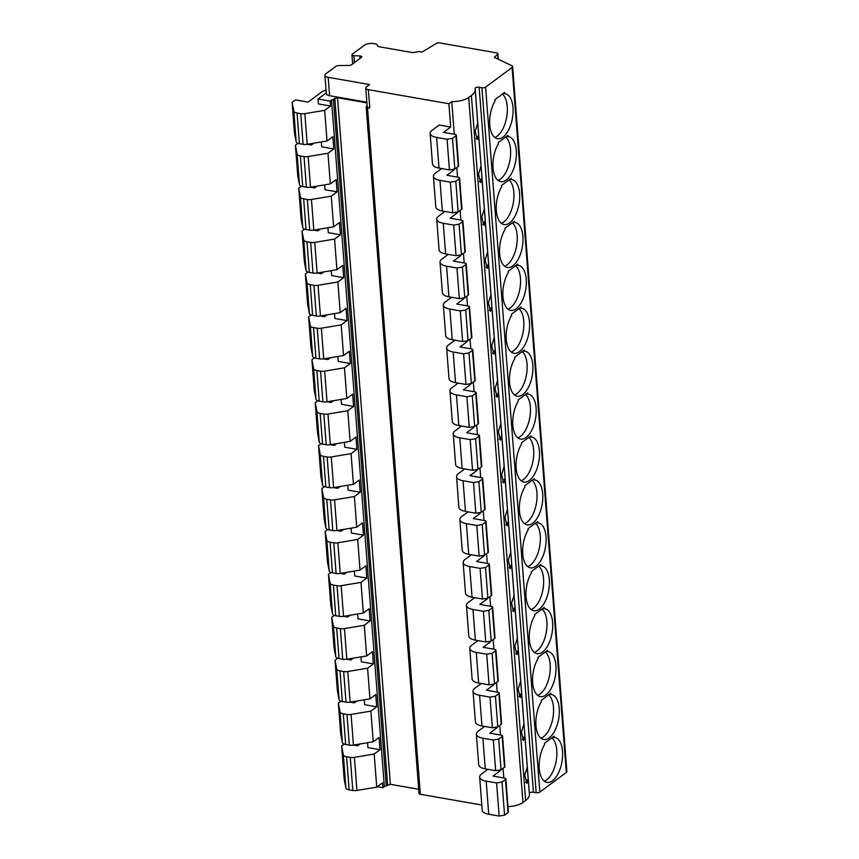 <?xml version="1.0" encoding="UTF-8"?>
<svg xmlns="http://www.w3.org/2000/svg" width="859" height="859" viewBox="0 0 859 859"><rect width="100%" height="100%" fill="white"/><g stroke="black" fill="none" stroke-linecap="round" stroke-linejoin="round"><path stroke-width="1.29" d="M365.762 88.058L367.18 106.452A5.369 2.147 -4.4 0 0 369.789 108.062L368.371 89.669L448.903 103.746L451.77 101.63A16.106 6.442 -4.4 0 0 468.713 97.496L471.398 95.51A26.833 10.748 -4.4 0 0 475.167 89.604L475.113 88.402A2.684 1.074 175.6 0 1 479.161 87.231L481.92 87.715A2.684 1.074 -4.4 0 0 485.593 87.103L512.082 67.485A4.027 1.611 -4.4 0 0 512.64 66.573A4.027 1.611 -4.4 0 0 511.889 65.724L494.344 57.381L497.619 54.181A2.684 1.074 -4.4 0 0 497.866 53.677A2.684 1.074 -4.4 0 0 496.556 52.861L439.84 42.95A2.684 1.074 -4.4 0 0 436.318 43.465L422.059 52.066L420.094 51.712A2.684 1.074 -4.4 0 0 418.032 51.733L413.823 52.431A2.684 1.074 175.6 0 1 411.676 52.442L379.12 46.751A2.684 1.074 175.6 0 1 377.917 46.161L376.843 44.539A2.684 1.074 -4.4 0 0 375.651 43.949L373.697 43.605A6.711 2.684 -4.4 0 0 364.517 45.14L352.319 54.181A2.684 1.074 -4.4 0 0 351.943 54.783A2.684 1.074 -4.4 0 0 353.865 55.663L359.867 55.953A2.684 1.074 175.6 0 1 361.789 56.834A2.684 1.074 175.6 0 1 361.414 57.435L351.567 64.736A2.684 1.074 175.6 0 1 349.033 65.424L338.757 65.574A2.684 1.074 -4.4 0 0 336.052 66.229L325.851 73.777A6.711 2.684 -4.4 0 0 324.917 75.302A6.711 2.684 -4.4 0 0 328.181 77.321L369.595 84.558L366.514 86.845A5.369 2.147 -4.4 0 0 365.762 88.058A5.369 2.147 -4.4 0 0 368.371 89.669M367.126 105.818L366.557 106.248A2.684 1.074 -4.4 0 0 366.181 106.849A2.684 1.074 -4.4 0 0 367.491 107.665L369.789 108.062M326.27 92.912L318.023 99.01L330.103 101.126L331.52 100.084A5.369 2.147 -4.4 0 0 333.421 99.204L337.533 97.722L366.9 102.855M324.917 75.302L326.323 93.695A6.711 2.684 -4.4 0 0 329.598 95.714L366.857 102.221M366.181 106.849L419.02 793.458A2.684 1.074 -4.4 0 0 420.319 794.264L481.802 805.012M450.696 127.046L439.196 125.038L432.002 130.353A13.422 5.369 -4.4 0 0 430.134 133.392A13.422 5.369 -4.4 0 0 436.662 137.44L447.077 139.255L452.489 138.353L455.946 135.797A2.684 1.074 -4.4 0 0 456.322 135.185A2.684 1.074 -4.4 0 0 455.012 134.38L443.512 132.372L450.696 127.046L448.903 103.746M441.676 168.557L435.309 173.271A13.422 5.369 -4.4 0 0 433.43 176.31A13.422 5.369 -4.4 0 0 439.969 180.347L450.374 182.172L455.796 181.27L459.243 178.704A2.684 1.074 -4.4 0 0 459.619 178.103A2.684 1.074 -4.4 0 0 458.319 177.287L446.809 175.279L453.992 169.953L453.939 169.159M453.992 169.953L451.63 169.545M444.973 211.464L438.605 216.178A13.422 5.369 -4.4 0 0 436.737 219.228A13.422 5.369 -4.4 0 0 443.265 223.265L453.681 225.079L459.093 224.178L462.55 221.622A2.684 1.074 -4.4 0 0 462.926 221.01A2.684 1.074 -4.4 0 0 461.616 220.205L450.116 218.197L457.299 212.871L457.235 212.066M457.299 212.871L454.926 212.452M448.28 254.382L441.913 259.096A13.422 5.369 -4.4 0 0 440.033 262.135A13.422 5.369 -4.4 0 0 446.573 266.172L456.977 267.997L462.4 267.095L465.846 264.529A2.684 1.074 -4.4 0 0 466.222 263.928A2.684 1.074 -4.4 0 0 464.923 263.112L453.412 261.104L460.607 255.778L460.542 254.983M460.607 255.778L458.234 255.37M451.576 297.289L445.209 302.003A13.422 5.369 -4.4 0 0 443.341 305.052A13.422 5.369 -4.4 0 0 449.869 309.09L460.284 310.904L465.696 310.002L469.154 307.447A2.684 1.074 -4.4 0 0 469.529 306.835A2.684 1.074 -4.4 0 0 468.219 306.029L456.72 304.022L463.903 298.696L463.839 297.89M463.903 298.696L461.53 298.277M454.883 340.207L448.516 344.921A13.422 5.369 -4.4 0 0 446.637 347.959A13.422 5.369 -4.4 0 0 453.176 351.997L463.581 353.822L469.003 352.92L472.45 350.354A2.684 1.074 -4.4 0 0 472.826 349.753A2.684 1.074 -4.4 0 0 471.527 348.937L460.016 346.929L467.21 341.603L467.146 340.808M467.21 341.603L464.837 341.195M458.18 383.114L451.813 387.828A13.422 5.369 -4.4 0 0 449.944 390.877A13.422 5.369 -4.4 0 0 456.473 394.915L466.888 396.729L472.3 395.827L475.757 393.272A2.684 1.074 -4.4 0 0 476.133 392.66A2.684 1.074 -4.4 0 0 474.823 391.854L463.323 389.846L470.507 384.521L470.442 383.726M470.507 384.521L468.134 384.102M461.487 426.032L455.12 430.746A13.422 5.369 -4.4 0 0 453.241 433.784A13.422 5.369 -4.4 0 0 459.78 437.822L470.184 439.647L475.607 438.745L479.054 436.179A2.684 1.074 -4.4 0 0 479.429 435.577A2.684 1.074 -4.4 0 0 478.13 434.761L466.62 432.753L473.814 427.428L473.749 426.633M473.814 427.428L471.441 427.02M464.783 468.939L458.416 473.653A13.422 5.369 -4.4 0 0 456.548 476.702A13.422 5.369 -4.4 0 0 463.076 480.739L473.492 482.554L478.903 481.652L482.361 479.097A2.684 1.074 -4.4 0 0 482.737 478.484A2.684 1.074 -4.4 0 0 481.427 477.679L469.927 475.671L477.11 470.345L477.046 469.551M477.11 470.345L474.737 469.927M468.091 511.857L461.723 516.57A13.422 5.369 -4.4 0 0 459.844 519.609A13.422 5.369 -4.4 0 0 466.383 523.646L476.788 525.472L482.21 524.57L485.657 522.004A2.684 1.074 -4.4 0 0 486.033 521.402A2.684 1.074 -4.4 0 0 484.734 520.597L473.223 518.578L480.417 513.252L480.353 512.458M480.417 513.252L478.044 512.844M471.387 554.764L465.02 559.477A13.422 5.369 -4.4 0 0 463.151 562.527A13.422 5.369 -4.4 0 0 469.68 566.564L480.095 568.379L485.507 567.477L488.964 564.921A2.684 1.074 -4.4 0 0 489.34 564.309A2.684 1.074 -4.4 0 0 488.03 563.504L476.53 561.496L483.714 556.17L483.649 555.376M483.714 556.17L481.341 555.752M474.694 597.681L468.327 602.395A13.422 5.369 -4.4 0 0 466.448 605.434A13.422 5.369 -4.4 0 0 472.987 609.471L483.392 611.297L488.814 610.395L492.261 607.828A2.684 1.074 -4.4 0 0 492.637 607.227A2.684 1.074 -4.4 0 0 491.337 606.422L479.827 604.403L487.021 599.088L486.956 598.283M487.021 599.088L484.648 598.669M478.001 640.589L471.623 645.313A13.422 5.369 -4.4 0 0 469.755 648.352A13.422 5.369 -4.4 0 0 476.283 652.389L486.699 654.204L492.11 653.302L495.568 650.746A2.684 1.074 -4.4 0 0 495.944 650.134A2.684 1.074 -4.4 0 0 494.634 649.329L483.134 647.321L490.317 641.995L490.253 641.201M490.317 641.995L487.944 641.576M481.298 683.506L474.93 688.22A13.422 5.369 -4.4 0 0 473.051 691.259A13.422 5.369 -4.4 0 0 479.59 695.296L489.995 697.121L495.418 696.219L498.875 693.653A2.684 1.074 -4.4 0 0 499.24 693.052A2.684 1.074 -4.4 0 0 497.941 692.247L486.43 690.228L493.624 684.913L493.56 684.108M493.624 684.913L491.251 684.494M484.605 726.413L478.238 731.138A13.422 5.369 -4.4 0 0 476.358 734.177A13.422 5.369 -4.4 0 0 482.887 738.214L493.302 740.029L498.714 739.127L502.171 736.571A2.684 1.074 -4.4 0 0 502.547 735.959A2.684 1.074 -4.4 0 0 501.237 735.154L489.737 733.146L496.921 727.82L496.856 727.025M496.921 727.82L494.548 727.412M487.901 769.331L481.534 774.045A13.422 5.369 -4.4 0 0 479.655 777.084A13.422 5.369 -4.4 0 0 486.194 781.132L496.599 782.946L502.021 782.044L505.479 779.489A2.684 1.074 -4.4 0 0 505.844 778.877A2.684 1.074 -4.4 0 0 504.544 778.071L493.034 776.053L500.228 770.738L500.163 769.932M500.228 770.738L497.855 770.319M321.33 141.939L321.706 146.835L333.786 148.94L332.841 136.678L327.021 140.994L324.659 110.339L330.479 106.033L318.41 103.918L318.023 99.01M324.638 184.857L325.013 189.742L337.082 191.858L336.137 179.595L330.328 183.901L310.507 187.208A5.369 2.147 -4.4 0 1 306.405 187.241L302.722 186.596A6.711 2.684 -4.4 0 1 299.469 184.717L297.772 175.891L295.41 145.246L297.107 154.062A6.711 2.684 -4.4 0 0 300.36 155.951L304.043 156.596A5.369 2.147 -4.4 0 0 308.156 156.553L327.966 153.256L333.786 148.94M327.934 227.764L328.31 232.66L340.389 234.765L339.445 222.513L333.625 226.819L313.814 230.126A5.369 2.147 -4.4 0 1 309.702 230.158L306.019 229.514A6.711 2.684 -4.4 0 1 302.776 227.624L301.069 218.809L298.717 188.153L300.414 196.979A6.711 2.684 -4.4 0 0 303.656 198.858L307.339 199.503A5.369 2.147 -4.4 0 0 311.452 199.471L331.263 196.163L337.082 191.858M331.241 270.682L331.617 275.567L343.686 277.682L342.741 265.42L336.932 269.726L334.57 239.081L340.389 234.765M334.538 313.589L334.913 318.485L346.993 320.59L346.048 308.338L340.228 312.644L337.866 281.988L343.686 277.682M337.845 356.506L338.221 361.392L350.289 363.507L349.345 351.245L343.536 355.551L341.173 324.906L346.993 320.59M341.141 399.414L341.517 404.31L353.597 406.414L352.652 394.163L346.832 398.469L344.47 367.813L350.289 363.507M344.448 442.331L344.824 447.217L356.893 449.332L355.948 437.07L350.139 441.376L347.777 410.731L353.597 406.414M347.745 485.238L348.12 490.135L360.2 492.239L359.255 479.988L353.436 484.293L351.073 453.638L356.893 449.332M351.052 528.156L351.428 533.042L363.497 535.157L362.562 522.895L356.743 527.201L354.38 496.556L360.2 492.239M354.348 571.063L354.724 575.959L366.804 578.075L365.859 565.813L360.039 570.118L357.688 539.463L363.497 535.157M357.655 613.981L358.031 618.867L370.1 620.982L369.166 608.72L363.346 613.036L360.984 582.381L366.804 578.075M360.952 656.888L361.328 661.784L373.407 663.9L372.462 651.637L366.643 655.943L364.291 625.288L370.1 620.982M364.259 699.806L364.635 704.702L376.704 706.807L375.77 694.544L369.95 698.861L367.588 668.205L373.407 663.9M367.555 742.713L367.931 747.609L380.011 749.724L379.066 737.462L373.246 741.768L370.895 711.112L376.704 706.807M330.103 101.126L330.479 106.033M377.273 786.737L382.931 787.724L382.556 782.828L376.736 787.134L356.925 790.441A5.369 2.147 -4.4 0 1 352.813 790.473L349.13 789.829A6.711 2.684 -4.4 0 1 345.887 787.939L344.191 779.124L341.635 746.02L343.342 754.836A6.711 2.684 -4.4 0 0 346.585 756.725L350.268 757.37A5.369 2.147 -4.4 0 0 354.38 757.337L356.925 790.441M497.995 59.121L497.619 54.181M507.98 806.601A16.106 6.442 -4.4 0 0 522.959 802.489L525.644 800.502A26.833 10.748 -4.4 0 0 529.412 794.596L529.359 793.394A2.684 1.074 175.6 0 1 533.407 792.223L536.166 792.707A2.684 1.074 -4.4 0 0 539.839 792.095L566.328 772.477A4.027 1.611 -4.4 0 0 566.886 771.565L512.64 66.573M507.905 135.378L498.317 142.476L498.413 143.711A22.817 11.242 99.9 0 0 492.991 167.215A22.817 11.242 99.9 0 0 500.743 181.625A22.817 11.242 99.9 0 0 515.733 161.095A22.817 11.242 99.9 0 0 508.592 136.688A22.817 11.242 99.9 0 0 507.991 136.613L507.905 135.378M511.202 178.285L501.624 185.383L501.72 186.628A22.817 11.242 99.9 0 0 496.298 210.122A22.817 11.242 99.9 0 0 504.04 224.543A22.817 11.242 99.9 0 0 519.04 204.002A22.817 11.242 99.9 0 0 511.9 179.595A22.817 11.242 99.9 0 0 511.298 179.531L511.202 178.285M514.509 221.203L504.92 228.301L505.017 229.536A22.817 11.242 99.9 0 0 499.594 253.04A22.817 11.242 99.9 0 0 507.347 267.45A22.817 11.242 99.9 0 0 522.336 246.92A22.817 11.242 99.9 0 0 515.196 222.513A22.817 11.242 99.9 0 0 514.595 222.438L514.509 221.203M517.805 264.11L508.227 271.208L508.324 272.453A22.817 11.242 99.9 0 0 502.902 295.947A22.817 11.242 99.9 0 0 510.643 310.367A22.817 11.242 99.9 0 0 525.644 289.827A22.817 11.242 99.9 0 0 518.503 265.42A22.817 11.242 99.9 0 0 517.902 265.356L517.805 264.11M521.112 307.028L511.524 314.126L511.62 315.36A22.817 11.242 99.9 0 0 506.198 338.865A22.817 11.242 99.9 0 0 513.95 353.274A22.817 11.242 99.9 0 0 528.94 332.744A22.817 11.242 99.9 0 0 521.8 308.338A22.817 11.242 99.9 0 0 521.209 308.263L521.112 307.028M524.409 349.935L514.831 357.043L514.928 358.278A22.817 11.242 99.9 0 0 509.505 381.772A22.817 11.242 99.9 0 0 517.247 396.192A22.817 11.242 99.9 0 0 532.247 375.651A22.817 11.242 99.9 0 0 525.107 351.245A22.817 11.242 99.9 0 0 524.505 351.181L524.409 349.935M527.716 392.853L518.127 399.95L518.224 401.185A22.817 11.242 99.9 0 0 512.802 424.69A22.817 11.242 99.9 0 0 520.554 439.099A22.817 11.242 99.9 0 0 535.544 418.569A22.817 11.242 99.9 0 0 528.403 394.163A22.817 11.242 99.9 0 0 527.813 394.088L527.716 392.853M531.012 435.771L521.434 442.868L521.531 444.103A22.817 11.242 99.9 0 0 516.109 467.607A22.817 11.242 99.9 0 0 523.85 482.017A22.817 11.242 99.9 0 0 538.851 461.476A22.817 11.242 99.9 0 0 531.71 437.07A22.817 11.242 99.9 0 0 531.109 437.006L531.012 435.771M534.319 478.678L524.731 485.775L524.828 487.01A22.817 11.242 99.9 0 0 519.405 510.514A22.817 11.242 99.9 0 0 527.158 524.924A22.817 11.242 99.9 0 0 542.147 504.394A22.817 11.242 99.9 0 0 535.007 479.988A22.817 11.242 99.9 0 0 534.416 479.913L534.319 478.678M537.616 521.596L528.038 528.693L528.135 529.928A22.817 11.242 99.9 0 0 522.712 553.432A22.817 11.242 99.9 0 0 530.454 567.842A22.817 11.242 99.9 0 0 545.454 547.301A22.817 11.242 99.9 0 0 538.314 522.895A22.817 11.242 99.9 0 0 537.713 522.83L537.616 521.596M540.923 564.503L531.334 571.6L531.431 572.835A22.817 11.242 99.9 0 0 526.009 596.339A22.817 11.242 99.9 0 0 533.761 610.76A22.817 11.242 99.9 0 0 548.751 590.219A22.817 11.242 99.9 0 0 541.61 565.813A22.817 11.242 99.9 0 0 541.02 565.737L540.923 564.503M544.219 607.42L534.642 614.518L534.738 615.753A22.817 11.242 99.9 0 0 529.316 639.257A22.817 11.242 99.9 0 0 537.058 653.667A22.817 11.242 99.9 0 0 552.058 633.126A22.817 11.242 99.9 0 0 544.917 608.72A22.817 11.242 99.9 0 0 544.316 608.655L544.219 607.42M547.527 650.327L537.938 657.425L538.035 658.66A22.817 11.242 99.9 0 0 532.612 682.164A22.817 11.242 99.9 0 0 540.365 696.585A22.817 11.242 99.9 0 0 555.354 676.044A22.817 11.242 99.9 0 0 548.214 651.637A22.817 11.242 99.9 0 0 547.623 651.562L547.527 650.327M550.823 693.245L541.245 700.343L541.342 701.578A22.817 11.242 99.9 0 0 535.919 725.082A22.817 11.242 99.9 0 0 543.661 739.492A22.817 11.242 99.9 0 0 558.661 718.951A22.817 11.242 99.9 0 0 551.521 694.544A22.817 11.242 99.9 0 0 550.92 694.48L550.823 693.245M554.13 736.152L544.542 743.25L544.638 744.485A22.817 11.242 99.9 0 0 539.216 767.989A22.817 11.242 99.9 0 0 546.968 782.409A22.817 11.242 99.9 0 0 561.958 761.869A22.817 11.242 99.9 0 0 554.817 737.462A22.817 11.242 99.9 0 0 554.227 737.387L554.13 736.152M504.695 93.706A22.817 11.242 99.9 0 1 505.296 93.771A22.817 11.242 99.9 0 1 512.436 118.177A22.817 11.242 99.9 0 1 497.436 138.718A22.817 11.242 99.9 0 1 489.694 124.297A22.817 11.242 99.9 0 1 495.117 100.804L495.02 99.558L504.598 92.461L504.695 93.706L503.267 93.448M476.154 138.718L478.688 135.378L477.314 139.695L475.22 131.159L477.636 123.46M475.167 89.604L478.678 135.282M494.698 137.44A22.817 11.242 99.9 0 0 506.66 117.275A22.817 11.242 99.9 0 0 502.375 94.114M478.688 135.378L481.985 178.285L480.611 182.602L478.527 174.066L480.933 166.378M481.985 178.285L485.292 221.203L483.918 225.52L481.824 216.983L484.24 209.285M485.292 221.203L488.588 264.11L487.214 268.427L485.131 259.89L487.536 252.202M488.588 264.11L491.896 307.028L490.521 311.345L488.427 302.808L490.843 295.109M491.896 307.028L495.192 349.935L493.818 354.252L491.735 345.715L494.14 338.027M495.192 349.935L498.499 392.853L497.125 397.169L495.031 388.633L497.447 380.934M498.499 392.853L501.796 435.76L500.421 440.076L498.338 431.54L500.743 423.852M501.796 435.76L505.103 478.678L503.728 482.994L501.635 474.458L504.05 466.759M505.103 478.678L508.399 521.585L507.025 525.901L504.942 517.376L507.347 509.677M508.399 521.585L511.706 564.503L510.332 568.819L508.238 560.283L510.654 552.584M511.706 564.503L515.003 607.41L513.639 611.737L511.545 603.201L513.961 595.502M515.003 607.41L518.31 650.327L516.935 654.644L514.842 646.108L517.258 638.409M518.31 650.327L521.606 693.234L520.243 697.562L518.149 689.025L520.565 681.327M521.606 693.234L524.913 736.152L523.539 740.469L521.445 731.932L523.861 724.234M524.913 736.152L527.297 767.205L524.752 774.839L526.846 783.387L528.21 779.059L527.168 767.141M529.359 793.394L475.113 88.402M503.803 777.943L503.063 768.311M500.507 735.025L499.766 725.393M497.2 692.118L496.459 682.486M493.904 649.2L493.163 639.568M490.596 606.293L489.855 596.661M487.3 563.375L486.559 553.744M483.993 520.468L483.252 510.837M480.696 477.55L479.956 467.919M477.389 434.643L476.648 425.001M474.093 391.725L473.352 382.094M470.786 348.818L470.045 339.176M467.489 305.901L466.748 296.269M464.182 262.983L463.441 253.351M460.886 220.076L460.145 210.444M457.579 177.158L456.838 167.526M454.282 134.251L451.77 101.63M382.931 787.724L384.349 786.683A5.369 2.147 -4.4 0 0 386.249 785.802L390.373 784.331L418.698 789.281M479.655 777.084L482.21 810.187A13.422 5.369 -4.4 0 0 488.739 814.235L499.154 816.05L504.566 815.148L508.023 812.593A2.684 1.074 -4.4 0 0 508.399 811.98L505.844 778.877M433.43 176.31L435.792 206.965A13.422 5.369 -4.4 0 0 442.321 211.003L452.736 212.817L458.148 211.915L461.605 209.36A2.684 1.074 -4.4 0 0 461.981 208.748L459.619 178.103M436.737 219.228L439.089 249.872A13.422 5.369 -4.4 0 0 445.628 253.91L456.032 255.735L461.455 254.833L464.912 252.267A2.684 1.074 -4.4 0 0 465.277 251.666L462.926 221.01M440.033 262.135L442.396 292.79A13.422 5.369 -4.4 0 0 448.924 296.827L459.34 298.642L464.751 297.74L468.209 295.185A2.684 1.074 -4.4 0 0 468.584 294.573L466.222 263.928M443.341 305.052L445.692 335.697A13.422 5.369 -4.4 0 0 452.231 339.734L462.636 341.56L468.058 340.658L471.516 338.092A2.684 1.074 -4.4 0 0 471.881 337.49L469.529 306.835M446.637 347.959L448.999 378.615A13.422 5.369 -4.4 0 0 455.528 382.652L465.943 384.467L471.355 383.565L474.812 381.009A2.684 1.074 -4.4 0 0 475.188 380.397L472.826 349.753M449.944 390.877L452.296 421.522A13.422 5.369 -4.4 0 0 458.835 425.57L469.239 427.385L474.662 426.483L478.119 423.927A2.684 1.074 -4.4 0 0 478.495 423.315L476.133 392.66M453.241 433.784L455.603 464.44A13.422 5.369 -4.4 0 0 462.142 468.477L472.547 470.292L477.958 469.39L481.416 466.834A2.684 1.074 -4.4 0 0 481.792 466.222L479.429 435.577M456.548 476.702L458.899 507.347A13.422 5.369 -4.4 0 0 465.438 511.395L475.843 513.21L481.265 512.308L484.723 509.752A2.684 1.074 -4.4 0 0 485.099 509.14L482.737 478.484M459.844 519.609L462.206 550.265A13.422 5.369 -4.4 0 0 468.746 554.302L479.15 556.127L484.562 555.215L488.019 552.659A2.684 1.074 -4.4 0 0 488.395 552.047L486.033 521.402M463.151 562.527L465.503 593.172A13.422 5.369 -4.4 0 0 472.042 597.22L482.447 599.034L487.869 598.132L491.327 595.577A2.684 1.074 -4.4 0 0 491.702 594.965L489.34 564.309M466.448 605.434L468.81 636.089A13.422 5.369 -4.4 0 0 475.349 640.127L485.754 641.952L491.165 641.039L494.623 638.484A2.684 1.074 -4.4 0 0 494.999 637.872L492.637 607.227M469.755 648.352L472.106 678.997A13.422 5.369 -4.4 0 0 478.646 683.045L489.061 684.859L494.473 683.957L497.93 681.402A2.684 1.074 -4.4 0 0 498.306 680.79L495.944 650.134M473.051 691.259L475.414 721.914A13.422 5.369 -4.4 0 0 481.953 725.952L492.357 727.777L497.769 726.875L501.226 724.309A2.684 1.074 -4.4 0 0 501.602 723.707L499.24 693.052M476.358 734.177L478.71 764.821A13.422 5.369 -4.4 0 0 485.249 768.869L495.664 770.684L501.076 769.782L504.534 767.227A2.684 1.074 -4.4 0 0 504.909 766.615L502.547 735.959M430.134 133.392L432.485 164.048A13.422 5.369 -4.4 0 0 439.024 168.085L449.429 169.91L454.851 169.008L458.298 166.442A2.684 1.074 -4.4 0 0 458.674 165.841L456.322 135.185M313.825 143.195L311.355 145.021L307.2 144.301L327.021 140.994M297.998 143.324L295.41 145.246M455.796 181.27L458.148 211.915M459.093 224.178L461.455 254.833M462.4 267.095L464.751 297.74M465.696 310.002L468.058 340.658M469.003 352.92L471.355 383.565M472.3 395.827L474.662 426.483M475.607 438.745L477.958 469.39M478.903 481.652L481.265 512.308M482.21 524.57L484.562 555.215M485.507 567.477L487.869 598.132M488.814 610.395L491.165 641.039M492.11 653.302L494.473 683.957M495.418 696.219L497.769 726.875M498.714 739.127L501.076 769.782M452.489 138.353L454.851 169.008M502.021 782.044L504.566 815.148M450.374 182.172L452.736 212.817M453.681 225.079L456.032 255.735M456.977 267.997L459.34 298.642M460.284 310.904L462.636 341.56M463.581 353.822L465.943 384.467M466.888 396.729L469.239 427.385M470.184 439.647L472.547 470.292M473.492 482.554L475.843 513.21M476.788 525.472L479.15 556.127M480.095 568.379L482.447 599.034M483.392 611.297L485.754 641.952M486.699 654.204L489.061 684.859M489.995 697.121L492.357 727.777M493.302 740.029L495.664 770.684M447.077 139.255L449.429 169.91M496.599 782.946L499.154 816.05M326.055 90.152A13.422 5.369 -4.4 0 0 321.169 92.396L308.048 102.114L295.399 99.902L292.114 102.328L293.81 111.155A6.711 2.684 -4.4 0 0 297.053 113.034L300.736 113.678A5.369 2.147 -4.4 0 0 304.848 113.646L324.659 110.339M317.121 186.102L314.652 187.938L310.507 187.208L308.156 156.553M320.428 229.02L317.959 230.846L313.803 230.126L311.452 199.471M323.725 271.927L321.255 273.763L317.111 273.033L336.932 269.726M327.032 314.845L324.562 316.67L320.407 315.951L340.228 312.644M330.328 357.752L327.859 359.588L323.714 358.858L343.536 355.551M333.636 400.67L331.166 402.495L327.011 401.776L346.832 398.469M336.932 443.577L334.462 445.413L330.318 444.683L350.139 441.376M340.239 486.495L337.77 488.32L333.614 487.601L353.436 484.293M343.536 529.402L341.066 531.238L336.921 530.508L356.743 527.201M346.843 572.319L344.373 574.145L340.218 573.425L360.039 570.118M350.139 615.237L347.67 617.063L343.525 616.332L363.346 613.036M353.446 658.144L350.977 659.97L346.821 659.25L366.643 655.943M356.743 701.062L354.273 702.887L350.128 702.157L369.95 698.861M360.05 743.969L357.58 745.795L353.425 745.075L373.246 741.768M301.305 186.242L298.717 188.153M354.38 757.337L374.191 754.03L376.736 787.134M374.191 754.03L380.011 749.724M331.263 196.163L333.625 226.819M327.966 153.256L330.328 183.901M331.52 100.084L384.349 786.683M314.759 242.378L317.111 273.033A5.369 2.147 -4.4 0 1 313.009 273.065L309.326 272.421A6.711 2.684 -4.4 0 1 306.072 270.542L304.376 261.716L302.014 231.071L303.71 239.886A6.711 2.684 -4.4 0 0 306.964 241.776L310.647 242.421A5.369 2.147 -4.4 0 0 314.759 242.378L334.57 239.081M318.055 285.295L320.418 315.951A5.369 2.147 -4.4 0 1 316.305 315.983L312.622 315.339A6.711 2.684 -4.4 0 1 309.38 313.449L307.672 304.634L305.321 273.978L307.017 282.804A6.711 2.684 -4.4 0 0 310.26 284.683L313.954 285.328A5.369 2.147 -4.4 0 0 318.055 285.295L337.866 281.988M321.363 328.202L323.714 358.858A5.369 2.147 -4.4 0 1 319.612 358.89L315.929 358.246A6.711 2.684 -4.4 0 1 312.676 356.367L310.979 347.551L308.617 316.896L310.314 325.711A6.711 2.684 -4.4 0 0 313.567 327.601L317.25 328.245A5.369 2.147 -4.4 0 0 321.363 328.202L341.173 324.906M324.659 371.12L327.021 401.776A5.369 2.147 -4.4 0 1 322.909 401.808L319.226 401.164A6.711 2.684 -4.4 0 1 315.983 399.274L314.276 390.458L311.924 359.803L313.621 368.629A6.711 2.684 -4.4 0 0 316.864 370.508L320.557 371.152A5.369 2.147 -4.4 0 0 324.659 371.12L344.47 367.813M327.966 414.027L330.318 444.683A5.369 2.147 -4.4 0 1 326.216 444.715L322.533 444.071A6.711 2.684 -4.4 0 1 319.28 442.192L317.583 433.376L315.221 402.721L316.917 411.536A6.711 2.684 -4.4 0 0 320.171 413.426L323.854 414.07A5.369 2.147 -4.4 0 0 327.966 414.027L347.777 410.731M331.263 456.945L333.625 487.601A5.369 2.147 -4.4 0 1 329.512 487.633L325.829 486.989A6.711 2.684 -4.4 0 1 322.587 485.099L320.879 476.283L318.528 445.628L320.224 454.454A6.711 2.684 -4.4 0 0 323.478 456.333L327.161 456.977A5.369 2.147 -4.4 0 0 331.263 456.945L351.073 453.638M334.57 499.852L336.921 530.508A5.369 2.147 -4.4 0 1 332.82 530.54L329.137 529.896A6.711 2.684 -4.4 0 1 325.883 528.017L324.187 519.201L321.824 488.546L323.532 497.361A6.711 2.684 -4.4 0 0 326.774 499.251L330.457 499.895A5.369 2.147 -4.4 0 0 334.57 499.852L354.38 496.556M337.866 542.77L340.228 573.425A5.369 2.147 -4.4 0 1 336.116 573.458L332.433 572.813A6.711 2.684 -4.4 0 1 329.19 570.924L327.483 562.108L325.132 531.453L326.828 540.279A6.711 2.684 -4.4 0 0 330.081 542.158L333.764 542.802A5.369 2.147 -4.4 0 0 337.866 542.77L357.688 539.463M341.173 585.688L343.525 616.332A5.369 2.147 -4.4 0 1 339.423 616.365L335.74 615.72A6.711 2.684 -4.4 0 1 332.487 613.841L330.79 605.026L328.428 574.37L330.135 583.186A6.711 2.684 -4.4 0 0 333.378 585.076L337.061 585.72A5.369 2.147 -4.4 0 0 341.173 585.688L360.984 582.381M344.47 628.595L346.832 659.25A5.369 2.147 -4.4 0 1 342.72 659.283L339.037 658.638A6.711 2.684 -4.4 0 1 335.794 656.748L334.087 647.933L331.735 617.277L333.432 626.104A6.711 2.684 -4.4 0 0 336.685 627.983L340.368 628.627A5.369 2.147 -4.4 0 0 344.47 628.595L364.291 625.288M347.777 671.513L350.128 702.157A5.369 2.147 -4.4 0 1 346.027 702.19L342.344 701.545A6.711 2.684 -4.4 0 1 339.09 699.666L337.394 690.851L335.031 660.195L336.739 669.011A6.711 2.684 -4.4 0 0 339.981 670.9L343.664 671.545A5.369 2.147 -4.4 0 0 347.777 671.513L367.588 668.205M351.073 714.42L353.436 745.075A5.369 2.147 -4.4 0 1 349.323 745.107L345.64 744.463A6.711 2.684 -4.4 0 1 342.397 742.584L340.69 733.758L338.339 703.113L340.035 711.928A6.711 2.684 -4.4 0 0 343.289 713.808L346.972 714.452A5.369 2.147 -4.4 0 0 351.073 714.42L370.895 711.112M304.848 113.646L307.211 144.291A5.369 2.147 -4.4 0 1 303.098 144.333L299.415 143.689A6.711 2.684 -4.4 0 1 296.172 141.799L294.465 132.984L292.114 102.328M304.601 229.149L302.014 231.071M307.909 272.067L305.321 273.978M311.205 314.974L308.617 316.896M314.512 357.892L311.924 359.803M317.809 400.799L315.221 402.721M321.116 443.716L318.528 445.628M324.423 486.623L321.824 488.546M327.719 529.541L325.132 531.453M331.026 572.448L328.428 574.37M334.323 615.366L331.735 617.277M337.63 658.273L335.031 660.195M340.926 701.191L338.339 703.113M344.234 744.098L341.635 746.02M334.785 98.184L387.613 784.782M337.533 97.722L390.373 784.331M479.451 181.636L481.985 178.2M497.995 180.358A22.817 11.242 99.9 0 0 509.967 160.193A22.817 11.242 99.9 0 0 505.672 137.032M507.991 136.613L506.574 136.366M482.758 224.543L485.281 221.107M501.302 223.265A22.817 11.242 99.9 0 0 513.263 203.1A22.817 11.242 99.9 0 0 508.979 179.939M511.298 179.531L509.87 179.273M486.065 267.46L488.588 264.024M504.598 266.183A22.817 11.242 99.9 0 0 516.57 246.018A22.817 11.242 99.9 0 0 512.275 222.857M514.595 222.438L513.177 222.191M489.362 310.367L491.885 306.931M507.905 309.09A22.817 11.242 99.9 0 0 519.867 288.925A22.817 11.242 99.9 0 0 515.583 265.764M517.902 265.356L516.474 265.098M492.669 353.285L495.192 349.849M511.202 352.007A22.817 11.242 99.9 0 0 523.174 331.842A22.817 11.242 99.9 0 0 518.879 308.682M521.209 308.263L519.781 308.016M495.965 396.192L498.488 392.756M514.509 394.915A22.817 11.242 99.9 0 0 526.47 374.749A22.817 11.242 99.9 0 0 522.186 351.589M524.505 351.181L523.077 350.923M499.272 439.11L501.796 435.674M517.805 437.832A22.817 11.242 99.9 0 0 529.778 417.667A22.817 11.242 99.9 0 0 525.483 394.506M527.813 394.088L526.384 393.841M502.569 482.017L505.092 478.581M521.112 480.739A22.817 11.242 99.9 0 0 533.074 460.574A22.817 11.242 99.9 0 0 528.79 437.414M531.109 437.006L529.681 436.748M505.876 524.935L508.399 521.499M524.409 523.657A22.817 11.242 99.9 0 0 536.381 503.492A22.817 11.242 99.9 0 0 532.086 480.331M534.416 479.913L532.988 479.666M509.172 567.842L511.696 564.406M527.716 566.564A22.817 11.242 99.9 0 0 539.688 546.41A22.817 11.242 99.9 0 0 535.393 523.238M537.713 522.83L536.284 522.573M512.479 610.76L515.003 607.324M531.012 609.482A22.817 11.242 99.9 0 0 542.985 589.317A22.817 11.242 99.9 0 0 538.69 566.156M541.02 565.737L539.592 565.49M515.776 653.667L518.299 650.231M534.319 652.389A22.817 11.242 99.9 0 0 546.292 632.235A22.817 11.242 99.9 0 0 541.997 609.063M544.316 608.655L542.888 608.408M519.083 696.585L521.606 693.149M537.616 695.307A22.817 11.242 99.9 0 0 549.588 675.142A22.817 11.242 99.9 0 0 545.293 651.981M547.623 651.562L546.195 651.315M522.379 739.492L524.903 736.056M540.923 738.214A22.817 11.242 99.9 0 0 552.895 718.06A22.817 11.242 99.9 0 0 548.6 694.888M550.92 694.48L549.492 694.233M525.687 782.409L528.21 778.973M544.219 781.132A22.817 11.242 99.9 0 0 556.192 760.967A22.817 11.242 99.9 0 0 551.897 737.806M554.227 737.387L552.799 737.14M367.491 107.665L420.319 794.264M566.328 772.477L512.082 67.485M539.839 792.095L485.593 87.103M528.21 779.059L529.412 794.596M525.644 800.502L471.398 95.51M522.959 802.489L468.713 97.496M439.969 180.347L442.321 211.003M443.265 223.265L445.628 253.91M446.573 266.172L448.924 296.827M449.869 309.09L452.231 339.734M453.176 351.997L455.528 382.652M456.473 394.915L458.835 425.57M459.78 437.822L462.142 468.477M463.076 480.739L465.438 511.395M466.383 523.646L468.746 554.302M469.68 566.564L472.042 597.22M472.987 609.471L475.349 640.127M476.283 652.389L478.646 683.045M479.59 695.296L481.953 725.952M482.887 738.214L485.249 768.869M436.662 137.44L439.024 168.085M486.194 781.132L488.739 814.235M459.243 178.704L461.605 209.36M462.55 221.622L464.912 252.267M465.846 264.529L468.209 295.185M469.154 307.447L471.516 338.092M472.45 350.354L474.812 381.009M475.757 393.272L478.119 423.927M479.054 436.179L481.416 466.834M482.361 479.097L484.723 509.752M485.657 522.004L488.019 552.659M488.964 564.921L491.327 595.577M492.261 607.828L494.623 638.484M495.568 650.746L497.93 681.402M498.875 693.653L501.226 724.309M502.171 736.571L504.534 767.227M455.946 135.797L458.298 166.442M505.479 779.489L508.023 812.593M360.061 58.444L359.867 55.953M354.402 62.632L353.865 55.663M329.598 95.714L328.181 77.321M304.043 156.596L306.405 187.241M307.339 199.503L309.702 230.158M310.647 242.421L313.009 273.065M313.954 285.328L316.305 315.983M317.25 328.245L319.612 358.89M320.557 371.152L322.909 401.808M323.854 414.07L326.216 444.715M327.161 456.977L329.512 487.633M330.457 499.895L332.82 530.54M333.764 542.802L336.116 573.458M337.061 585.72L339.423 616.365M340.368 628.627L342.72 659.283M343.664 671.545L346.027 702.19M346.972 714.452L349.323 745.107M300.736 113.678L303.098 144.333M350.268 757.37L352.813 790.473M300.36 155.951L302.722 186.596M303.656 198.858L306.019 229.514M306.964 241.776L309.326 272.421M310.26 284.683L312.622 315.339M313.567 327.601L315.929 358.246M316.864 370.508L319.226 401.164M320.171 413.426L322.533 444.071M323.478 456.333L325.829 486.989M326.774 499.251L329.137 529.896M330.081 542.158L332.433 572.813M333.378 585.076L335.74 615.72M336.685 627.983L339.037 658.638M339.981 670.9L342.344 701.545M343.289 713.808L345.64 744.463M297.053 113.034L299.415 143.689M346.585 756.725L349.13 789.829M297.107 154.062L299.469 184.717M300.414 196.979L302.776 227.624M303.71 239.886L306.072 270.542M307.017 282.804L309.38 313.449M310.314 325.711L312.676 356.367M313.621 368.629L315.983 399.274M316.917 411.536L319.28 442.192M320.224 454.454L322.587 485.099M323.532 497.361L325.883 528.017M326.828 540.279L329.19 570.924M330.135 583.186L332.487 613.841M333.432 626.104L335.794 656.748M336.739 669.011L339.09 699.666M340.035 711.928L342.397 742.584M293.81 111.155L296.172 141.799M343.342 754.836L345.887 787.939M333.421 99.204L386.249 785.802M533.407 792.223L479.161 87.231M536.166 792.707L481.92 87.715M498.295 59.26L497.866 53.677M352.641 63.942L351.943 54.783"/></g></svg>
